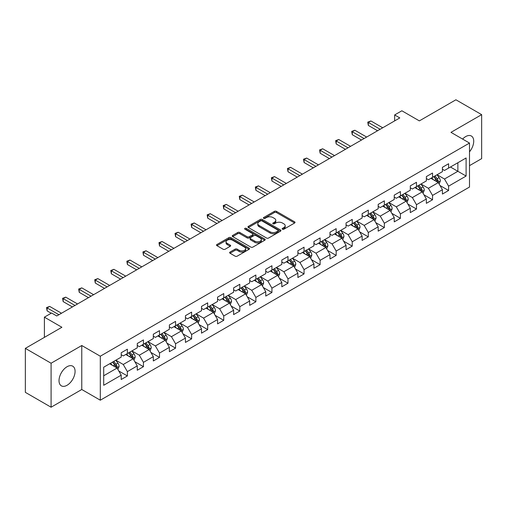 <?xml version="1.0" encoding="UTF-8"?>
<svg xmlns="http://www.w3.org/2000/svg" width="507" height="507" viewBox="0 0 507 507"><rect width="100%" height="100%" fill="white"/><g stroke="black" fill="none" stroke-linecap="round" stroke-linejoin="round"><path stroke-width="0.76" d="M282.462 229.208A1.001 0.577 0 0 0 283.876 229.208L294.611 223.004A1.432 0.824 0 0 0 295.03 222.421A1.432 0.824 0 0 0 294.611 221.838L276.423 211.337A1.432 0.824 0 0 0 274.401 211.337L263.665 217.535A1.001 0.577 0 0 0 263.367 217.947A1.001 0.577 0 0 0 263.665 218.352A1.001 0.577 0 0 0 265.079 218.352L266.467 217.554A4.576 2.643 0 0 1 272.937 217.554L274.452 218.428A4.576 2.643 0 0 1 275.789 220.292A4.576 2.643 0 0 1 274.452 222.161L273.064 222.96A1.001 0.577 0 0 0 272.766 223.372A1.001 0.577 0 0 0 273.064 223.777A1.001 0.577 0 0 0 274.477 223.777L275.865 222.979A4.576 2.643 0 0 1 282.336 222.979L283.85 223.853A4.576 2.643 0 0 1 285.188 225.716A4.576 2.643 0 0 1 283.85 227.586L282.462 228.391A1.001 0.577 0 0 0 282.165 228.796A1.001 0.577 0 0 0 282.462 229.208L282.462 228.391M67.044 385.282A11.357 6.559 120 0 0 74.466 375.275A11.357 6.559 120 0 0 72.723 366.174A11.357 6.559 120 0 0 67.044 366.732A11.357 6.559 120 0 0 59.63 376.745A11.357 6.559 120 0 0 61.366 385.846A11.357 6.559 120 0 0 67.044 385.282M469.501 151.815A11.357 6.559 120 0 0 471.371 136.015A11.357 6.559 120 0 0 465.692 136.579A11.357 6.559 120 0 0 462.606 139.076M230.039 252.061A1.432 0.824 0 0 0 229.614 252.644A1.432 0.824 0 0 0 230.039 253.227L235.14 256.174A1.432 0.824 0 0 0 237.162 256.174L249.083 249.292A1.432 0.824 0 0 0 249.501 248.709A1.432 0.824 0 0 0 249.083 248.126L230.894 237.625A1.432 0.824 0 0 0 228.872 237.625L216.952 244.507A1.432 0.824 0 0 0 216.527 245.09A1.432 0.824 0 0 0 216.952 245.673L223.112 249.235A1.432 0.824 0 0 0 225.133 249.235L230.235 246.288A1.432 0.824 0 0 0 230.653 245.705A1.432 0.824 0 0 0 230.235 245.122L227.18 243.354A3.822 2.205 0 0 1 226.059 241.795A3.822 2.205 0 0 1 228.423 239.754A3.822 2.205 0 0 1 232.586 240.236L244.564 247.15A3.822 2.205 0 0 1 245.68 248.709A3.822 2.205 0 0 1 243.322 250.75A3.822 2.205 0 0 1 239.158 250.268L237.162 249.114A1.432 0.824 0 0 0 235.14 249.114L230.039 252.061L230.039 253.227M469.501 165.65L481.65 158.634L481.65 114.645L455.913 99.784L419.359 120.888L401.861 110.78L394.655 114.943L399.801 117.916L56.752 315.975L51.606 313.003L44.394 317.16L44.394 337.37M51.087 363.227L51.087 407.216L81.773 389.503L81.773 345.514L51.087 363.227L25.35 348.366L61.898 327.269L44.394 317.16M81.773 345.514L100.304 356.212L469.501 143.056L469.501 187.045L100.304 400.2L100.304 356.212M481.65 114.645L450.97 132.359L469.501 143.056M266.568 238.03A1.432 0.824 0 0 0 268.59 238.03L280.517 231.148A1.432 0.824 0 0 0 280.935 230.565A1.432 0.824 0 0 0 280.517 229.982L262.322 219.474A1.432 0.824 0 0 0 260.3 219.474L248.379 226.363A1.432 0.824 0 0 0 247.961 226.946A1.432 0.824 0 0 0 248.379 227.529L266.568 238.03M245.293 229.424A1.001 0.577 0 0 1 246.307 229.563L246.307 228.372L264.8 239.05A1.432 0.824 0 0 1 265.218 239.634A1.432 0.824 0 0 1 264.8 240.217L252.873 247.105A1.432 0.824 0 0 1 250.851 247.105L232.662 236.598L232.662 235.432A1.432 0.824 0 0 0 232.244 236.015A1.432 0.824 0 0 0 232.662 236.598M232.662 235.432L237.764 232.485A1.432 0.824 0 0 1 239.786 232.485L247.163 236.744A1.432 0.824 0 0 0 249.184 236.744L252.575 234.792A1.432 0.824 0 0 0 252.993 234.209A1.432 0.824 0 0 0 252.575 233.626L244.894 229.189A1.001 0.577 0 0 1 244.596 228.784A1.001 0.577 0 0 1 245.217 228.251A1.001 0.577 0 0 1 246.307 228.372M51.087 407.216L25.35 392.355L25.35 348.366M118.784 370.985L127.377 375.947L127.377 371.612L137.264 365.902L137.264 370.243L143.443 366.675L143.443 362.334L153.323 356.63L153.323 360.971L159.502 357.403L159.502 353.062L169.382 347.358L169.382 351.7L175.561 348.132L175.561 343.79L185.448 338.087L185.448 342.421L191.621 338.86L191.621 334.519L201.507 328.815L201.507 333.15L207.686 329.582L207.686 325.247L217.566 319.537L217.566 323.878L223.745 320.31L223.745 315.975L233.632 310.265L233.632 314.606L239.805 311.038L239.805 306.697L249.691 300.993L249.691 305.334L255.87 301.766L255.87 297.425L265.75 291.721L265.75 296.063L271.929 292.495L271.929 288.153L281.816 282.45L281.816 286.785L287.989 283.223L287.989 278.882L297.875 273.178L297.875 277.513L304.054 273.945L304.054 269.61L313.934 263.9L313.934 268.241L320.113 264.673L320.113 260.338L329.994 254.628L329.994 258.969L336.173 255.401L336.173 251.06L346.059 245.356L346.059 249.698L352.232 246.129L352.232 241.788L362.118 236.085L362.118 240.426L368.297 236.858L368.297 232.517L378.178 226.813L378.178 231.148L384.357 227.586L384.357 223.245L394.243 217.541L394.243 221.876L400.416 218.314L400.416 213.973L410.302 208.263L410.302 212.604L416.481 209.036L416.481 204.701L426.362 198.991L426.362 203.332L432.541 199.764L432.541 195.423L442.421 189.719L442.421 194.061L448.6 190.493L448.6 186.151L466.104 176.049L466.104 157.981L457.865 162.734L457.865 171.296L466.104 176.049M127.377 375.947L121.205 379.515L121.205 375.174L103.701 385.282L103.701 367.207L121.205 357.105L121.205 352.764L127.377 349.203L127.377 353.537L137.264 347.834L137.264 343.493L143.443 339.924L143.443 344.266L153.323 338.562L153.323 334.221L159.502 330.653L159.502 334.994L169.382 329.29L169.382 324.949L175.561 321.381L175.561 325.722L185.448 320.012L185.448 315.677L191.621 312.109L191.621 316.45L201.507 310.74L201.507 306.399L207.686 302.837L207.686 307.172L217.566 301.469L217.566 297.127L223.745 293.566L223.745 297.901L233.632 292.197L233.632 287.856L239.805 284.288L239.805 288.629L249.691 282.925L249.691 278.584L255.87 275.016L255.87 279.357L265.75 273.653L265.75 269.312L271.929 265.744L271.929 270.085L281.816 264.375L281.816 260.04L287.989 256.472L287.989 260.813L297.875 255.103L297.875 250.769L304.054 247.201L304.054 251.535L313.934 245.832L313.934 241.49L320.113 237.929L320.113 242.264L329.994 236.56L329.994 232.219L336.173 228.651L336.173 232.992L346.059 227.288L346.059 222.947L352.232 219.379L352.232 223.72L362.118 218.016L362.118 213.675L368.297 210.107L368.297 214.448L378.178 208.738L378.178 204.403L384.357 200.835L384.357 205.177L394.243 199.466L394.243 195.132L400.416 191.564L400.416 195.898L410.302 190.195L410.302 185.854L416.481 182.292L416.481 186.627L426.362 180.923L426.362 176.582L432.541 173.014L432.541 177.355L442.421 171.651L442.421 167.31L448.6 163.742L448.6 168.083L466.104 157.981M125.73 354.488L133.145 358.772L123.258 364.476L115.85 360.198M121.205 354.729L123.258 355.914L127.377 353.537M123.258 364.476L127.377 371.612M133.145 358.772L137.264 365.902M141.795 345.216L149.204 349.494L139.324 355.204L131.909 350.926M137.264 345.457L139.324 346.642L143.443 344.266M139.324 355.204L143.443 362.334M149.204 349.494L153.323 356.63M157.854 335.945L165.269 340.222L155.383 345.932L147.968 341.648M153.323 336.185L155.383 337.37L159.502 334.994M155.383 345.932L159.502 353.062M165.269 340.222L169.382 347.358M173.914 326.673L181.329 330.951L171.442 336.661L164.034 332.377M169.382 326.907L171.442 328.099L175.561 325.722M171.442 336.661L175.561 343.79M181.329 330.951L185.448 338.087M189.979 317.401L197.388 321.679L187.508 327.383L180.093 323.105M185.448 317.636L187.508 318.827L191.621 316.45M187.508 327.383L191.621 334.519M197.388 321.679L201.507 328.815M206.038 308.129L213.453 312.407L203.567 318.111L196.152 313.833M201.507 308.364L203.567 309.555L207.686 307.172M203.567 318.111L207.686 325.247M213.453 312.407L217.566 319.537M222.098 298.851L229.513 303.135L219.626 308.839L212.218 304.561M217.566 299.092L219.626 300.277L223.745 297.901M219.626 308.839L223.745 315.975M229.513 303.135L233.632 310.265M238.157 289.579L245.572 293.864L235.692 299.567L228.277 295.289M233.632 289.82L235.692 291.005L239.805 288.629M235.692 299.567L239.805 306.697M245.572 293.864L249.691 300.993M254.222 280.308L261.631 284.585L251.751 290.296L244.336 286.011M249.691 280.548L251.751 281.734L255.87 279.357M251.751 290.296L255.87 297.425M261.631 284.585L265.75 291.721M270.282 271.036L277.697 275.314L267.81 281.024L260.395 276.74M265.75 271.27L267.81 272.462L271.929 270.085M267.81 281.024L271.929 288.153M277.697 275.314L281.816 282.45M286.341 261.764L293.756 266.042L283.869 271.746L276.461 267.468M281.816 261.999L283.869 263.19L287.989 260.813M283.869 271.746L287.989 278.882M293.756 266.042L297.875 273.178M302.406 252.492L309.815 256.77L299.935 262.474L292.52 258.196M297.875 252.727L299.935 253.918L304.054 251.535M299.935 262.474L304.054 269.61M309.815 256.77L313.934 263.9M318.466 243.214L325.881 247.498L315.994 253.202L308.579 248.924M313.934 243.455L315.994 244.64L320.113 242.264M315.994 253.202L320.113 260.338M325.881 247.498L329.994 254.628M334.525 233.942L341.94 238.227L332.053 243.93L324.645 239.653M329.994 234.183L332.053 235.368L336.173 232.992M332.053 243.93L336.173 251.06M341.94 238.227L346.059 245.356M350.584 224.671L357.999 228.949L348.119 234.659L340.704 230.374M346.059 224.912L348.119 226.097L352.232 223.72M348.119 234.659L352.232 241.788M357.999 228.949L362.118 236.085M366.65 215.399L374.058 219.677L364.178 225.387L356.763 221.103M362.118 215.633L364.178 216.825L368.297 214.448M364.178 225.387L368.297 232.517M374.058 219.677L378.178 226.813M382.709 206.127L390.124 210.405L380.237 216.109L372.822 211.831M378.178 206.362L380.237 207.553L384.357 205.177M380.237 216.109L384.357 223.245M390.124 210.405L394.243 217.541M398.768 196.855L406.183 201.133L396.297 206.837L388.888 202.559M394.243 197.09L396.297 198.281L400.416 195.898M396.297 206.837L400.416 213.973M406.183 201.133L410.302 208.263M414.834 187.577L422.242 191.861L412.362 197.565L404.947 193.287M410.302 187.818L412.362 189.01L416.481 186.627M412.362 197.565L416.481 204.701M422.242 191.861L426.362 198.991M430.893 178.306L438.308 182.59L428.421 188.293L421.006 184.016M426.362 178.546L428.421 179.732L432.541 177.355M428.421 188.293L432.541 195.423M438.308 182.59L442.421 189.719M450.457 167.012L457.865 171.296L444.481 179.022L437.072 174.738M442.421 169.275L444.481 170.46L448.6 168.083M444.481 179.022L448.6 186.151M81.773 389.503L100.304 400.2M394.655 114.943L394.655 120.888M103.701 375.769L117.085 368.044L109.67 363.76M117.085 368.044L121.205 375.174M440.006 185.53L448.6 190.493M423.941 194.802L432.541 199.764M407.882 204.074L416.481 209.036M391.822 213.346L400.416 218.314M375.763 222.624L384.357 227.586M359.697 231.895L368.297 236.858M343.638 241.167L352.232 246.129M327.579 250.439L336.173 255.401M311.513 259.711L320.113 264.673M295.454 268.983L304.054 273.945M279.395 278.254L287.989 283.223M263.329 287.532L271.929 292.495M247.27 296.804L255.87 301.766M231.211 306.076L239.805 311.038M215.152 315.348L223.745 320.31M199.086 324.619L207.686 329.582M183.027 333.891L191.621 338.86M166.968 343.169L175.561 348.132M150.902 352.441L159.502 357.403M134.843 361.713L143.443 366.675M282.862 229.348L283.85 228.777A4.576 2.643 0 0 0 285.188 226.908L285.188 225.716M275.789 220.292L275.789 221.483A4.576 2.643 0 0 1 274.452 223.346L273.463 223.923M294.611 221.838L294.611 223.004L276.423 212.528A1.432 0.824 0 0 0 274.401 212.528L264.065 218.492M280.498 231.154L262.322 220.665A1.432 0.824 0 0 0 260.3 220.665L248.398 227.542M277.988 230.97A1.001 0.577 0 0 0 278.28 230.565A1.001 0.577 0 0 0 277.988 230.153L262.018 220.938A1.001 0.577 0 0 0 260.604 220.938L259.14 221.781A4.576 2.643 0 0 0 257.803 223.65A4.576 2.643 0 0 0 259.14 225.514L270.054 231.819A4.576 2.643 0 0 0 276.524 231.819L277.988 230.97L277.988 232.162A1.001 0.577 0 0 0 278.28 231.75L278.28 230.565M257.803 223.65L257.803 224.835A4.576 2.643 0 0 0 259.14 226.705L259.14 225.514M277.988 232.162L276.524 233.005A4.576 2.643 0 0 1 270.054 233.005L259.14 226.705M232.681 236.611L237.764 233.676L237.764 232.485M252.993 234.209L252.993 235.4A1.432 0.824 0 0 1 252.575 235.983L249.184 237.935A1.432 0.824 0 0 1 247.163 237.935L239.786 233.676A1.432 0.824 0 0 0 237.764 233.676M246.307 229.563L264.781 240.229M254.818 241.167A3.822 2.205 0 0 0 258.988 241.643A3.822 2.205 0 0 0 261.346 239.608A3.822 2.205 0 0 0 260.224 238.043L256.01 235.609A1.432 0.824 0 0 0 253.988 235.609L250.604 237.561A1.432 0.824 0 0 0 250.185 238.144A1.432 0.824 0 0 0 250.604 238.727L254.818 241.167L254.818 242.352A3.822 2.205 0 0 0 258.988 242.834A3.822 2.205 0 0 0 261.346 240.793L261.346 239.608M250.185 238.144L250.185 239.336A1.432 0.824 0 0 0 250.604 239.919L250.604 238.727M254.818 242.352L250.604 239.919M245.68 248.709L245.68 249.894A3.822 2.205 0 0 1 243.322 251.935A3.822 2.205 0 0 1 239.158 251.459L237.162 250.306A1.432 0.824 0 0 0 235.14 250.306L230.058 253.24M226.059 241.795L226.059 242.98A3.822 2.205 0 0 0 227.18 244.545L227.18 243.354M230.216 246.294L227.18 244.545M249.064 249.305L230.894 238.81A1.432 0.824 0 0 0 228.872 238.81L216.971 245.686L216.952 244.507M439.119 183.997L440.342 180.91A3.86 2.231 -120 0 0 439.113 177.627L436.99 174.788M433.282 179.687L431.837 177.761M437.706 182.241L438.263 181.075A3.86 2.231 -120 0 0 437.154 178.756L435.031 175.916M434.062 176.474L436.419 179.624A1.965 1.134 60 0 1 436.781 180.219L438.263 181.075M433.796 176.632L435.919 179.465A3.86 2.231 60 0 1 437.028 181.791M380.136 129.266L368.329 122.453L370.902 120.964L382.709 127.783M377.563 130.755L368.329 125.425L368.329 122.453L367.759 122.124L370.902 120.964M368.329 125.425L367.759 122.124M423.06 193.268L424.283 190.182A3.86 2.231 -120 0 0 423.053 186.899L420.924 184.06M417.223 188.959L415.778 187.032M421.647 191.513L422.198 190.347A3.86 2.231 -120 0 0 421.095 188.027L418.972 185.188M418.002 185.746L420.36 188.896A1.965 1.134 60 0 1 420.721 189.491L422.198 190.347M417.736 185.904L419.859 188.743A3.86 2.231 60 0 1 420.962 191.063M406.994 202.54L408.224 199.454A3.86 2.231 -120 0 0 406.988 196.171L404.865 193.332M401.164 198.231L399.719 196.304M405.587 200.785L406.139 199.619A3.86 2.231 -120 0 0 405.036 197.299L402.907 194.466M401.943 195.024L404.301 198.167A1.965 1.134 60 0 1 404.656 198.763L406.139 199.619M401.671 195.176L403.8 198.015A3.86 2.231 60 0 1 404.903 200.335M364.077 138.538L352.264 131.725L354.837 130.236L366.65 137.055M361.497 140.027L352.264 134.697L352.264 131.725L351.7 131.395L354.837 130.236M352.264 134.697L351.7 131.395M348.011 147.816L336.204 140.997L338.777 139.507L350.584 146.327M345.438 149.299L336.204 143.969L336.204 140.997L335.64 140.667L338.777 139.507M336.204 143.969L335.64 140.667M390.935 211.812L392.158 208.732A3.86 2.231 -120 0 0 390.929 205.443L388.806 202.61M385.098 207.509L383.653 205.576M389.528 210.063L390.079 208.89A3.86 2.231 -120 0 0 388.97 206.571L386.847 203.738M385.884 204.296L388.242 207.439A1.965 1.134 60 0 1 388.596 208.041L390.079 208.89M385.612 204.448L387.735 207.287A3.86 2.231 60 0 1 388.844 209.606M374.876 221.09L376.099 218.004A3.86 2.231 -120 0 0 374.869 214.715L372.74 211.882M369.039 216.781L367.594 214.854M373.463 219.335L374.014 218.168A3.86 2.231 -120 0 0 372.911 215.843L370.788 213.01M369.818 213.567L372.176 216.711A1.965 1.134 60 0 1 372.537 217.313L374.014 218.168M369.552 213.72L371.675 216.559A3.86 2.231 60 0 1 372.778 218.878M358.817 230.362L360.04 227.275A3.86 2.231 -120 0 0 358.804 223.986L356.681 221.153M352.98 226.052L351.535 224.126M357.403 228.606L357.955 227.44A3.86 2.231 -120 0 0 356.852 225.121L354.729 222.281M353.759 222.839L356.117 225.989A1.965 1.134 60 0 1 356.472 226.585L357.955 227.44M353.493 222.998L355.616 225.83A3.86 2.231 60 0 1 356.719 228.15M331.952 157.088L320.145 150.268L322.718 148.785L334.525 155.598M329.379 158.571L320.145 153.241L320.145 150.268L319.575 149.939L322.718 148.785M320.145 153.241L319.575 149.939M315.893 166.359L304.08 159.54L306.659 158.057L318.466 164.876M313.32 167.842L304.08 162.513L304.08 159.54L303.516 159.217L306.659 158.057M304.08 162.513L303.516 159.217M299.827 175.631L288.02 168.812L290.593 167.329L302.406 174.148M297.254 177.12L288.02 171.784L288.02 168.812L287.456 168.489L290.593 167.329M288.02 171.784L287.456 168.489M342.751 239.634L343.974 236.547A3.86 2.231 -120 0 0 342.745 233.264L340.622 230.425M336.914 235.324L335.476 233.397M341.344 237.878L341.895 236.712A3.86 2.231 -120 0 0 340.793 234.392L338.663 231.553M337.7 232.111L340.058 235.261A1.965 1.134 60 0 1 340.412 235.856L341.895 236.712M337.428 232.269L339.557 235.102A3.86 2.231 60 0 1 340.66 237.428M283.768 184.903L271.961 178.09L274.534 176.601L286.341 183.42M281.195 186.392L271.961 181.056L271.961 178.09L271.391 177.761L274.534 176.601M271.961 181.056L271.391 177.761M326.692 248.905L327.915 245.819A3.86 2.231 -120 0 0 326.685 242.536L324.562 239.697M320.855 244.596L319.41 242.669M325.279 247.15L325.83 245.984A3.86 2.231 -120 0 0 324.727 243.664L322.604 240.825M321.634 241.383L323.992 244.532A1.965 1.134 60 0 1 324.353 245.128L325.83 245.984M321.368 241.541L323.491 244.38A3.86 2.231 60 0 1 324.6 246.7M267.709 194.175L255.902 187.362L258.475 185.873L270.282 192.692M265.136 195.664L255.902 190.334L255.902 187.362L255.332 187.032L258.475 185.873M255.902 190.334L255.332 187.032M310.633 258.177L311.856 255.091A3.86 2.231 -120 0 0 310.626 251.808L308.497 248.969M304.796 253.868L303.351 251.941M309.219 256.422L309.771 255.255A3.86 2.231 -120 0 0 308.668 252.936L306.545 250.103M305.575 250.661L307.933 253.804A1.965 1.134 60 0 1 308.288 254.4L309.771 255.255M305.309 250.813L307.432 253.652A3.86 2.231 60 0 1 308.535 255.972M251.649 203.453L239.836 196.634L242.409 195.144L254.222 201.963M249.07 204.936L239.836 199.606L239.836 196.634L239.272 196.304L242.409 195.144M239.836 199.606L239.272 196.304M294.567 267.449L295.796 264.369A3.86 2.231 -120 0 0 294.561 261.08L292.438 258.24M288.73 263.139L287.292 261.213M293.16 265.7L293.711 264.527A3.86 2.231 -120 0 0 292.609 262.208L290.479 259.375M289.516 259.933L291.874 263.076A1.965 1.134 60 0 1 292.228 263.678L293.711 264.527M289.243 260.085L291.373 262.924A3.86 2.231 60 0 1 292.476 265.243M235.584 212.725L223.777 205.905L226.35 204.422L238.157 211.235M233.011 214.208L223.777 208.878L223.777 205.905L223.213 205.576L226.35 204.422M223.777 208.878L223.213 205.576M278.508 276.721L279.731 273.641A3.86 2.231 -120 0 0 278.501 270.351L276.378 267.519M272.671 272.417L271.226 270.491M277.095 274.971L277.652 273.805A3.86 2.231 -120 0 0 276.543 271.479L274.42 268.647M273.457 269.204L275.808 272.348A1.965 1.134 60 0 1 276.169 272.95L277.652 273.805M273.184 269.356L275.307 272.196A3.86 2.231 60 0 1 276.416 274.515M219.525 221.996L207.718 215.177L210.291 213.694L222.098 220.507M216.952 223.479L207.718 218.149L207.718 215.177L207.148 214.854L210.291 213.694M207.718 218.149L207.148 214.854M262.449 285.999L263.672 282.912A3.86 2.231 -120 0 0 262.442 279.623L260.313 276.79M256.612 281.689L255.167 279.763M261.035 284.243L261.587 283.077A3.86 2.231 -120 0 0 260.484 280.758L258.361 277.918M257.391 278.476L259.749 281.626A1.965 1.134 60 0 1 260.11 282.222L261.587 283.077M257.125 278.635L259.248 281.467A3.86 2.231 60 0 1 260.351 283.787M203.465 231.268L191.652 224.449L194.225 222.966L206.038 229.785M200.892 232.757L191.652 227.421L191.652 224.449L191.088 224.126L194.225 222.966M191.652 227.421L191.088 224.126M246.383 295.27L247.612 292.184A3.86 2.231 -120 0 0 246.377 288.901L244.254 286.062M240.552 290.961L239.108 289.034M244.976 293.515L245.527 292.349A3.86 2.231 -120 0 0 244.425 290.029L242.295 287.19M241.332 287.748L243.69 290.898A1.965 1.134 60 0 1 244.044 291.493L245.527 292.349M241.059 287.906L243.189 290.739A3.86 2.231 60 0 1 244.292 293.065M187.4 240.54L175.593 233.721L178.166 232.238L189.979 239.057M184.827 242.029L175.593 236.693L175.593 233.721L175.029 233.397L178.166 232.238M175.593 236.693L175.029 233.397M230.324 304.542L231.547 301.456A3.86 2.231 -120 0 0 230.317 298.173L228.194 295.334M224.487 300.233L223.048 298.306M228.917 302.787L229.468 301.621A3.86 2.231 -120 0 0 228.359 299.301L226.236 296.462M225.273 297.02L227.63 300.169A1.965 1.134 60 0 1 227.985 300.765L229.468 301.621M225 297.178L227.123 300.011A3.86 2.231 60 0 1 228.232 302.337M171.341 249.812L159.534 242.999L162.107 241.509L173.914 248.329M168.768 251.301L159.534 245.971L159.534 242.999L158.964 242.669L162.107 241.509M159.534 245.971L158.964 242.669M214.265 313.814L215.488 310.728A3.86 2.231 -120 0 0 214.258 307.445L212.135 304.606M208.428 309.504L206.983 307.578M212.851 312.058L213.403 310.892A3.86 2.231 -120 0 0 212.3 308.573L210.177 305.734M209.207 306.298L211.565 309.441A1.965 1.134 60 0 1 211.926 310.037L213.403 310.892M208.941 306.45L211.064 309.289A3.86 2.231 60 0 1 212.167 311.609M155.281 259.09L143.468 252.271L146.048 250.781L157.854 257.6M152.708 260.573L143.468 255.243L143.468 252.271L142.904 251.941L146.048 250.781M143.468 255.243L142.904 251.941M198.205 323.086L199.428 319.999A3.86 2.231 -120 0 0 198.199 316.717L196.07 313.877M192.368 318.776L190.924 316.85M196.792 321.337L197.343 320.164A3.86 2.231 -120 0 0 196.241 317.845L194.118 315.012M193.148 315.569L195.506 318.713A1.965 1.134 60 0 1 195.86 319.309L197.343 320.164M192.882 315.722L195.005 318.561A3.86 2.231 60 0 1 196.108 320.88M139.216 268.361L127.409 261.542L129.982 260.059L141.795 266.872M136.643 269.844L127.409 264.515L127.409 261.542L126.845 261.213L129.982 260.059M127.409 264.515L126.845 261.213M182.14 332.358L183.363 329.277A3.86 2.231 -120 0 0 182.133 325.988L180.01 323.155M176.303 328.054L174.864 326.128M180.733 330.608L181.284 329.442A3.86 2.231 -120 0 0 180.181 327.116L178.052 324.284M177.089 324.841L179.446 327.985A1.965 1.134 60 0 1 179.801 328.587L181.284 329.442M176.816 324.993L178.946 327.833A3.86 2.231 60 0 1 180.048 330.152M123.157 277.633L111.35 270.814L113.923 269.331L125.73 276.144M120.584 279.116L111.35 273.786L111.35 270.814L110.786 270.491L113.923 269.331M111.35 273.786L110.786 270.491M166.081 341.636L167.304 338.549A3.86 2.231 -120 0 0 166.074 335.26L163.951 332.427M160.244 337.326L158.799 335.4M164.667 339.88L165.225 338.714A3.86 2.231 -120 0 0 164.116 336.394L161.993 333.555M161.023 334.113L163.381 337.263A1.965 1.134 60 0 1 163.742 337.858L165.225 338.714M160.757 334.271L162.88 337.104A3.86 2.231 60 0 1 163.989 339.424M107.097 286.905L95.291 280.086L97.864 278.603L109.67 285.422M104.524 288.394L95.291 283.058L95.291 280.086L94.72 279.763L97.864 278.603M95.291 283.058L94.72 279.763M150.021 350.907L151.244 347.821A3.86 2.231 -120 0 0 150.015 344.538L147.886 341.699M144.184 346.598L142.74 344.671M148.608 349.152L149.159 347.986A3.86 2.231 -120 0 0 148.057 345.666L145.934 342.827M144.964 343.385L147.322 346.534A1.965 1.134 60 0 1 147.676 347.13L149.159 347.986M144.698 343.543L146.821 346.376A3.86 2.231 60 0 1 147.924 348.696M91.038 296.177L79.225 289.358L81.798 287.875L93.611 294.694M88.459 297.666L79.225 292.33L79.225 289.358L78.661 289.034L81.798 287.875M79.225 292.33L78.661 289.034M133.956 360.179L135.185 357.093A3.86 2.231 -120 0 0 133.949 353.81L131.826 350.971M128.125 355.87L126.68 353.943M132.549 358.424L133.1 357.258A3.86 2.231 -120 0 0 131.997 354.938L129.868 352.099M128.905 352.657L131.262 355.806A1.965 1.134 60 0 1 131.617 356.402L133.1 357.258M128.632 352.815L130.762 355.648A3.86 2.231 60 0 1 131.864 357.974M74.973 305.448L63.166 298.636L65.739 297.146L77.546 303.966M72.4 306.938L63.166 301.608L63.166 298.636L62.602 298.306L65.739 297.146M63.166 301.608L62.602 298.306M117.897 369.451L119.12 366.365A3.86 2.231 -120 0 0 117.89 363.082L115.767 360.243M112.06 365.141L110.615 363.215M116.49 367.695L117.041 366.529A3.86 2.231 -120 0 0 115.932 364.21L113.809 361.371M112.846 361.935L115.203 365.078A1.965 1.134 60 0 1 115.558 365.674L117.041 366.529M112.573 362.087L114.696 364.926A3.86 2.231 60 0 1 115.805 367.245M58.913 314.727L47.107 307.907L49.68 306.418L61.486 313.237M51.194 313.237L47.107 310.88L47.107 307.907L46.536 307.578L49.68 306.418M47.107 310.88L46.536 307.578M283.85 228.777L283.85 227.586M273.064 223.777L273.064 222.96M274.452 223.346L274.452 222.161M263.665 218.352L263.665 217.535M274.401 212.528L274.401 211.337M276.423 212.528L276.423 211.337M248.379 227.529L248.379 226.363M260.3 220.665L260.3 219.474M262.322 220.665L262.322 219.474M280.517 231.148L280.517 229.982M270.054 233.005L270.054 231.819M276.524 233.005L276.524 231.819M239.786 233.676L239.786 232.485M247.163 237.935L247.163 236.744M249.184 237.935L249.184 236.744M252.575 235.983L252.575 234.792M264.8 240.217L264.8 239.05M235.14 250.306L235.14 249.114M237.162 250.306L237.162 249.114M239.158 251.459L239.158 250.268M230.235 246.288L230.235 245.122M228.872 238.81L228.872 237.625M230.894 238.81L230.894 237.625M249.083 249.292L249.083 248.126M437.928 182.368L440.317 180.986M437.154 178.756L439.113 177.627M434.41 180.34L435.919 179.465M421.862 191.64L424.258 190.258M421.095 188.027L423.053 186.899M418.351 189.612L419.859 188.743M405.803 200.911L408.198 199.53M405.036 197.299L406.988 196.171M402.292 198.883L403.8 198.015M389.744 210.183L392.133 208.802M388.97 206.571L390.929 205.443M386.226 208.155L387.735 207.287M373.678 219.461L376.074 218.073M372.911 215.843L374.869 214.715M370.167 217.427L371.675 216.559M357.619 228.733L360.014 227.351M356.852 225.121L358.804 223.986M354.108 226.705L355.616 225.83M341.56 238.005L343.949 236.623M340.793 234.392L342.745 233.264M338.042 235.977L339.557 235.102M325.494 247.277L327.89 245.895M324.727 243.664L326.685 242.536M321.983 245.249L323.491 244.38M309.435 256.548L311.83 255.167M308.668 252.936L310.626 251.808M305.924 254.52L307.432 253.652M293.376 265.82L295.771 264.439M292.609 262.208L294.561 261.08M289.865 263.792L291.373 262.924M277.316 275.092L279.706 273.71M276.543 271.479L278.501 270.351M273.799 273.064L275.307 272.196M261.251 284.37L263.646 282.988M260.484 280.758L262.442 279.623M257.74 282.342L259.248 281.467M245.192 293.642L247.587 292.26M244.425 290.029L246.377 288.901M241.681 291.614L243.189 290.739M229.132 302.913L231.522 301.532M228.359 299.301L230.317 298.173M225.615 300.885L227.123 300.011M213.067 312.185L215.462 310.804M212.3 308.573L214.258 307.445M209.556 310.157L211.064 309.289M197.008 321.457L199.403 320.075M196.241 317.845L198.199 316.717M193.497 319.429L195.005 318.561M180.948 330.729L183.344 329.347M180.181 327.116L182.133 325.988M177.431 328.701L178.946 327.833M164.889 340.007L167.278 338.625M164.116 336.394L166.074 335.26M161.372 337.979L162.88 337.104M148.824 349.279L151.219 347.897M148.057 345.666L150.015 344.538M145.313 347.251L146.821 346.376M132.764 358.55L135.16 357.169M131.997 354.938L133.949 353.81M129.253 356.522L130.762 355.648M116.705 367.822L119.094 366.441M115.932 364.21L117.89 363.082M113.188 365.794L114.696 364.926"/></g></svg>
